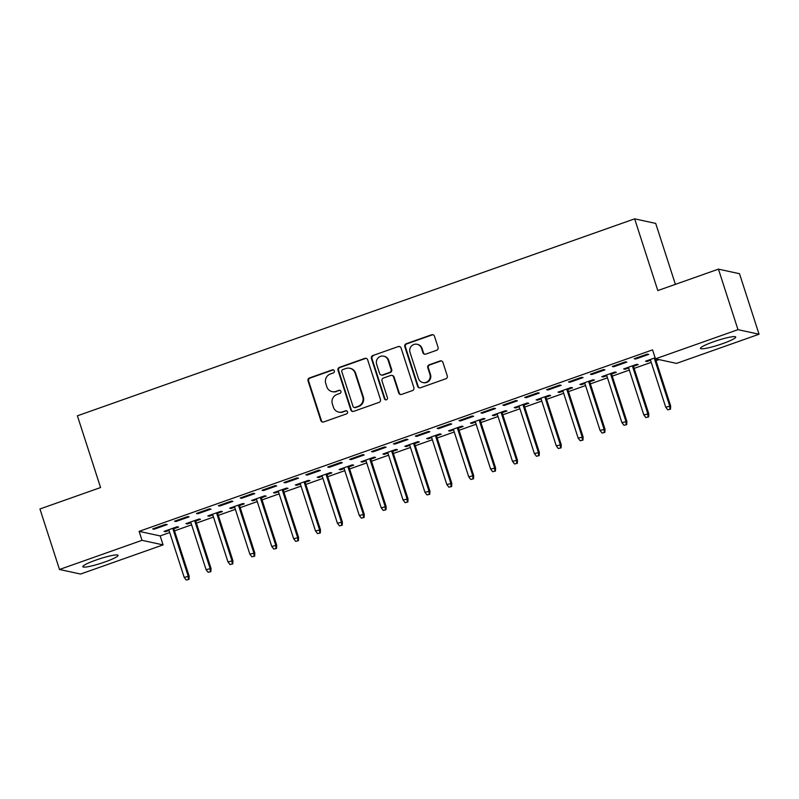 <?xml version="1.0" encoding="UTF-8"?>
<svg xmlns="http://www.w3.org/2000/svg" width="799" height="799" viewBox="0 0 799 799"><rect width="100%" height="100%" fill="white"/><g stroke="black" fill="none" stroke-linecap="round" stroke-linejoin="round"><path stroke-width="1.2" d="M334.312 370.886A1.628 1.578 -77.8 0 0 332.304 369.877L309.483 377.947A2.327 2.257 -77.8 0 0 308.044 380.903L320.838 420.514A2.327 2.257 -77.8 0 0 323.695 421.952L346.516 413.882A1.628 1.578 -77.8 0 0 346.367 410.746A1.628 1.578 -77.8 0 0 345.528 410.806L342.571 411.845A7.461 7.231 -77.8 0 1 333.423 407.23L332.354 403.934A7.461 7.231 -77.8 0 1 336.958 394.466L339.915 393.418A1.628 1.578 -77.8 0 0 339.755 390.282A1.628 1.578 -77.8 0 0 338.916 390.341L335.96 391.38A7.461 7.231 -77.8 0 1 326.811 386.776L325.752 383.47A7.461 7.231 -77.8 0 1 330.347 374.002L333.303 372.953A1.628 1.578 -77.8 0 0 334.312 370.886M333.433 369.907A1.628 1.578 -77.8 0 0 332.873 369.997L310.052 378.067A2.327 2.257 -77.8 0 0 308.614 381.023L321.408 420.634A2.327 2.257 -77.8 0 0 322.776 422.072M346.646 410.836A1.628 1.578 -77.8 0 0 346.097 410.926L342.571 411.845M340.034 390.371A1.628 1.578 -77.8 0 0 339.485 390.461L335.96 391.38M722.536 343.67A18.517 2.337 -17.9 0 1 700.473 348.394A18.517 2.337 -17.9 0 1 713.657 341.742A18.517 2.337 -17.9 0 1 735.719 337.008A18.517 2.337 -17.9 0 1 722.536 343.67M104.889 561.987A18.517 2.337 -17.9 0 1 82.826 566.711A18.517 2.337 -17.9 0 1 96.01 560.059A18.517 2.337 -17.9 0 1 118.082 555.325A18.517 2.337 -17.9 0 1 104.889 561.987M436.624 350.282A2.327 2.257 -77.8 0 0 438.062 347.325L434.476 336.219A2.327 2.257 -77.8 0 0 431.61 334.771L406.262 343.73A2.327 2.257 -77.8 0 0 404.823 346.696L417.617 386.297A2.327 2.257 -77.8 0 0 420.474 387.745L445.832 378.776A2.327 2.257 -77.8 0 0 447.26 375.82L442.926 362.396A2.327 2.257 -77.8 0 0 440.069 360.958L429.223 364.793A2.327 2.257 -77.8 0 0 427.785 367.75L429.932 374.411A6.232 6.042 -77.8 0 1 422.871 382.531A6.232 6.042 -77.8 0 1 418.436 378.466L410.017 352.399A6.232 6.042 -77.8 0 1 417.088 344.269A6.232 6.042 -77.8 0 1 421.512 348.334L422.921 352.679A2.327 2.257 -77.8 0 0 425.777 354.117L436.624 350.282M655.47 358.831L737.986 329.667L759.05 334.232L676.533 363.395L655.47 358.831L652.573 349.872L139.116 531.365L142.012 540.324L163.076 544.888L80.559 574.052L59.496 569.487L142.012 540.324M59.496 569.487L39.95 508.973L100.574 487.54L77.403 415.81L634.646 218.846L657.807 290.576L718.441 269.143L737.986 329.667M367.66 359.83A2.327 2.257 -77.8 0 0 364.803 358.391L339.455 367.35A2.327 2.257 -77.8 0 0 338.017 370.307L350.801 409.917A2.327 2.257 -77.8 0 0 353.667 411.355L379.016 402.396A2.327 2.257 -77.8 0 0 380.454 399.44L367.66 359.83M372.853 355.545L398.212 346.586A2.327 2.257 -77.8 0 1 401.068 348.024L413.862 387.625A2.327 2.257 -77.8 0 1 412.424 390.591L401.567 394.426A2.327 2.257 -77.8 0 1 398.711 392.978L393.527 376.918A2.327 2.257 -77.8 0 0 390.661 375.48L383.47 378.027A2.327 2.257 -77.8 0 0 382.032 380.983L387.435 397.702A1.628 1.578 -77.8 0 1 385.587 399.83A1.628 1.578 -77.8 0 1 384.429 398.771L371.415 358.501A2.327 2.257 -77.8 0 1 372.853 355.545L398.212 346.586M675.395 284.364L655.709 223.41L634.646 218.846M612.274 366.471L613.702 366.771L626.825 362.137L625.407 361.827L612.274 366.471M633.457 366.282L638.211 364.604L636.793 364.294L623.659 368.938L625.088 369.238L628.663 367.979M568.498 381.942L569.927 382.252L583.06 377.607L581.632 377.298L568.498 381.942M589.682 381.752L594.446 380.074L593.018 379.765L579.884 384.409L581.312 384.719L584.888 383.45M524.723 397.413L526.151 397.722L539.285 393.078L537.857 392.768L524.723 397.413M545.907 397.233L550.671 395.545L549.243 395.235L536.109 399.88L537.537 400.189L541.113 398.921M480.958 412.883L482.376 413.193L495.51 408.549L494.082 408.239L480.958 412.883M502.132 412.703L506.896 411.016L505.467 410.706L492.344 415.35L493.762 415.66L497.338 414.391M437.183 428.354L438.601 428.663L451.735 424.019L450.316 423.72L437.183 428.354M458.356 428.174L463.12 426.486L461.702 426.177L448.569 430.821L449.987 431.13L453.562 429.872M393.408 443.825L394.836 444.134L407.959 439.5L406.541 439.19L393.408 443.825M414.591 443.645L419.345 441.967L417.927 441.657L404.793 446.291L406.222 446.601L409.787 445.343M349.632 459.305L351.061 459.615L364.194 454.971L362.766 454.661L349.632 459.305M370.816 459.115L375.58 457.437L374.152 457.128L361.018 461.772L362.446 462.072L366.022 460.813M305.857 474.776L307.285 475.085L320.419 470.441L318.991 470.132L305.857 474.776M327.041 474.586L331.805 472.908L330.377 472.599L317.243 477.243L318.671 477.552L322.247 476.284M262.092 490.246L263.51 490.556L276.644 485.912L275.216 485.602L262.092 490.246M283.265 490.067L288.03 488.379L286.601 488.069L273.478 492.713L274.896 493.023L278.471 491.755M218.317 505.717L219.735 506.027L232.869 501.382L231.45 501.073L218.317 505.717M239.49 505.537L244.254 503.849L242.836 503.54L229.703 508.184L231.121 508.494L234.696 507.225M174.542 521.188L175.96 521.497L189.093 516.853L187.675 516.554L174.542 521.188M195.715 521.008L200.479 519.32L199.061 519.02L185.927 523.655L187.346 523.964L190.921 522.706M139.116 531.365L160.18 535.919L169.718 532.553M174.512 530.856L191.61 524.813M196.404 523.115L213.493 517.083M218.287 515.385L235.375 509.343M240.179 507.645L257.268 501.602M262.062 499.914L279.151 493.872M283.945 492.174L301.043 486.132M305.837 484.434L322.926 478.401M327.72 476.703L344.808 470.661M349.612 468.963L366.701 462.921M371.495 461.233L388.584 455.19M393.378 453.492L410.476 447.45M415.27 445.762L432.359 439.72M437.153 438.022L454.251 431.979M459.045 430.281L476.134 424.239M480.928 422.551L498.017 416.509M502.811 414.811L519.909 408.768M524.703 407.081L541.792 401.038M546.586 399.34L563.685 393.298M568.479 391.6L585.567 385.567M590.361 383.87L607.45 377.827M612.244 376.129L629.342 370.087M634.136 368.399L651.225 362.356M656.019 360.659L659.015 359.6M173.832 528.748L178.596 527.06L177.168 526.751L164.045 531.395L165.463 531.705L169.038 530.436M152.659 528.928L154.077 529.238L167.211 524.593L165.783 524.284L152.659 528.928M217.608 513.268L222.372 511.59L220.943 511.28L207.81 515.924L209.238 516.234L212.814 514.965M196.424 513.457L197.852 513.767L210.986 509.123L209.558 508.813L196.424 513.457M261.383 497.797L266.147 496.119L264.719 495.809L251.585 500.454L253.013 500.753L256.589 499.495M240.199 497.987L241.628 498.286L254.751 493.652L253.333 493.343L240.199 497.987M305.148 482.326L309.912 480.638L308.494 480.339L295.36 484.973L296.779 485.283L300.354 484.024M283.975 482.506L285.393 482.816L298.526 478.182L297.108 477.872L283.975 482.506M348.923 466.856L353.687 465.168L352.269 464.858L339.136 469.502L340.554 469.812L344.129 468.554M327.75 467.035L329.168 467.345L342.302 462.701L340.883 462.391L327.75 467.035M392.699 451.385L397.463 449.697L396.034 449.388L382.911 454.032L384.329 454.341L387.905 453.073M371.525 451.565L372.943 451.874L386.077 447.23L384.649 446.921L371.525 451.565M436.474 435.904L441.238 434.227L439.81 433.917L426.676 438.561L428.104 438.871L431.68 437.602M415.29 436.094L416.718 436.404L429.852 431.76L428.424 431.45L415.29 436.094M480.249 420.434L485.013 418.756L483.585 418.446L470.451 423.09L471.879 423.4L475.455 422.132M459.065 420.624L460.494 420.933L473.627 416.289L472.199 415.979L459.065 420.624M524.024 404.963L528.778 403.285L527.36 402.976L514.226 407.61L515.655 407.919L519.22 406.661M502.841 405.153L504.269 405.453L517.392 400.818L515.974 400.509L502.841 405.153M567.789 389.493L572.553 387.805L571.135 387.505L558.002 392.139L559.42 392.449L562.995 391.19M546.616 389.672L548.034 389.982L561.168 385.338L559.749 385.038L546.616 389.672M611.565 374.022L616.329 372.334L614.91 372.024L601.777 376.669L603.195 376.978L606.771 375.71M590.391 374.202L591.809 374.511L604.943 369.867L603.525 369.557L590.391 374.202M655.14 357.802L645.552 361.198L646.97 361.508L650.546 360.239M634.156 358.731L635.585 359.041L648.718 354.396L647.29 354.087L634.156 358.731M718.441 269.143L739.504 273.707L759.05 334.232M160.18 535.919L163.076 544.888M165.463 531.705L165.223 530.975M154.077 529.238L153.837 528.509M187.346 523.964L187.116 523.235M175.96 521.497L175.73 520.768M209.238 516.234L208.998 515.505M197.852 513.767L197.613 513.038M231.121 508.494L230.891 507.764M219.735 506.027L219.505 505.298M253.013 500.753L252.774 500.024M241.628 498.286L241.388 497.567M274.896 493.023L274.666 492.294M263.51 490.556L263.28 489.827M296.779 485.283L296.549 484.554M285.393 482.816L285.163 482.087M318.671 477.552L318.431 476.823M307.285 475.085L307.046 474.356M340.554 469.812L340.324 469.083M329.168 467.345L328.938 466.616M362.446 462.072L362.207 461.353M351.061 459.615L350.821 458.886M384.329 454.341L384.099 453.612M372.943 451.874L372.714 451.145M406.222 446.601L405.982 445.872M394.836 444.134L394.596 443.405M428.104 438.871L427.864 438.142M416.718 436.404L416.479 435.675M449.987 431.13L449.757 430.401M438.601 428.663L438.371 427.934M471.879 423.4L471.64 422.671M460.494 420.933L460.254 420.204M493.762 415.66L493.532 414.931M482.376 413.193L482.147 412.464M515.655 407.919L515.415 407.19M504.269 405.453L504.029 404.723M537.537 400.189L537.298 399.46M526.151 397.722L525.912 396.993M559.42 392.449L559.19 391.72M548.034 389.982L547.804 389.253M581.312 384.719L581.073 383.989M569.927 382.252L569.687 381.523M603.195 376.978L602.965 376.249M591.809 374.511L591.58 373.782M625.088 369.238L624.848 368.509M613.702 366.771L613.462 366.052M646.97 361.508L646.731 360.778M635.585 359.041L635.345 358.312M332.114 391.63L332.684 391.75A7.461 7.231 -77.8 0 0 336.529 391.51M338.716 412.094L339.285 412.214A7.461 7.231 -77.8 0 0 343.141 411.964M366.282 358.391A2.327 2.257 -77.8 0 0 365.373 358.511L340.024 367.47A2.327 2.257 -77.8 0 0 338.586 370.436L351.37 410.037A2.327 2.257 -77.8 0 0 352.749 411.475M342.811 369.597A1.628 1.578 -77.8 0 0 341.802 371.665L353.028 406.431A1.628 1.578 -77.8 0 0 355.036 407.44L358.152 406.341A7.461 7.231 -77.8 0 0 362.746 396.873L355.076 373.103A7.461 7.231 -77.8 0 0 345.927 368.499L342.811 369.597M354.187 407.5L354.756 407.62A1.628 1.578 -77.8 0 0 355.605 407.56L355.036 407.44M349.772 368.249L350.342 368.369A7.461 7.231 -77.8 0 1 355.645 373.233L363.315 396.993A7.461 7.231 -77.8 0 1 358.721 406.461L355.605 407.56M399.69 346.586A2.327 2.257 -77.8 0 0 398.781 346.706M391.87 375.4L392.439 375.52A2.327 2.257 -77.8 0 1 394.097 377.048L399.28 393.108A2.327 2.257 -77.8 0 0 400.659 394.546M373.423 355.665A2.327 2.257 -77.8 0 0 371.984 358.621L384.998 398.891A1.628 1.578 -77.8 0 0 385.877 399.87M388.144 360.249A6.232 6.042 -77.8 0 0 377.907 358.162A6.232 6.042 -77.8 0 0 376.649 364.314L379.615 373.503A2.327 2.257 -77.8 0 0 382.471 374.941L389.672 372.394A2.327 2.257 -77.8 0 0 391.111 369.438L388.144 360.249L388.714 360.379A6.232 6.042 -77.8 0 0 384.279 356.314L383.71 356.194M381.273 375.021L381.842 375.14A2.327 2.257 -77.8 0 0 383.041 375.071L382.471 374.941M388.714 360.379L391.68 369.557A2.327 2.257 -77.8 0 1 390.242 372.524L383.041 375.071M417.088 344.269L417.657 344.399A6.232 6.042 -77.8 0 1 422.082 348.454L423.49 352.808A2.327 2.257 -77.8 0 0 424.858 354.237M422.871 382.531L423.44 382.661A6.232 6.042 -77.8 0 0 430.501 374.531L429.932 374.411M441.557 360.958A2.327 2.257 -77.8 0 0 440.639 361.078L429.792 364.913A2.327 2.257 -77.8 0 0 428.354 367.88L430.501 374.531M433.098 334.781A2.327 2.257 -77.8 0 0 432.179 334.901L406.831 343.86A2.327 2.257 -77.8 0 0 405.393 346.816L418.187 386.426A2.327 2.257 -77.8 0 0 419.565 387.865M186.247 580.034L189.003 579.385L186.247 580.034L184.199 577.377L189.163 576.209L173.593 528.019M188.434 579.265L188.135 575.989L172.744 528.319M184.199 577.377L168.799 529.707M189.163 576.209L189.003 579.385M208.13 572.294L210.886 571.645L208.13 572.294L206.082 569.647L211.046 568.469L195.485 520.279M210.317 571.525L210.027 568.249L194.626 520.578M206.082 569.647L190.691 521.977M211.046 568.469L210.886 571.645M230.012 564.563L232.779 563.914L230.012 564.563L227.975 561.907L232.938 560.738L217.368 512.539M232.209 563.784L231.91 560.518L216.519 512.848M227.975 561.907L212.574 514.236M232.938 560.738L232.779 563.914M251.905 556.823L254.661 556.174L251.905 556.823L249.857 554.166L254.821 552.998L239.261 504.808M254.092 556.054L253.802 552.778L238.402 505.108M249.857 554.166L234.467 506.506M254.821 552.998L254.661 556.174M273.787 549.093L276.544 548.434L273.787 549.093L271.75 546.436L276.714 545.268L261.143 497.068M275.975 548.314L275.685 545.038L260.284 497.377M271.75 546.436L256.349 498.766M276.714 545.268L276.544 548.434M295.68 541.352L298.436 540.703L295.68 541.352L293.632 538.696L298.596 537.527L283.036 489.338M297.867 540.583L297.568 537.308L282.177 489.637M293.632 538.696L278.232 491.025M298.596 537.527L298.436 540.703M317.563 533.612L320.319 532.963L317.563 533.612L315.515 530.965L320.479 529.787L304.918 481.597M319.75 532.843L319.46 529.567L304.059 481.897M315.515 530.965L300.124 483.295M320.479 529.787L320.319 532.963M339.455 525.882L342.212 525.233L339.455 525.882L337.408 523.225L342.372 522.057L326.801 473.867M341.642 525.103L341.343 521.837L325.952 474.167M337.408 523.225L322.007 475.555M342.372 522.057L342.212 525.233M361.338 518.142L364.094 517.492L361.338 518.142L359.29 515.495L364.254 514.316L348.694 466.127M363.525 517.372L363.235 514.097L347.835 466.426M359.29 515.495L343.9 467.824M364.254 514.316L364.094 517.492M383.22 510.411L385.977 509.762L383.22 510.411L381.183 507.755L386.147 506.586L370.576 458.386M385.408 509.632L385.118 506.366L369.727 458.696M381.183 507.755L365.782 460.084M386.147 506.586L385.977 509.762M405.113 502.671L407.87 502.022L405.113 502.671L403.066 500.014L408.029 498.846L392.469 450.656M407.3 501.902L407.011 498.626L391.61 450.956M403.066 500.014L387.665 452.344M408.029 498.846L407.87 502.022M426.996 494.931L429.752 494.281L426.996 494.931L424.948 492.284L429.922 491.115L414.351 442.916M429.183 494.162L428.893 490.886L413.492 443.215M424.948 492.284L409.557 444.614M429.922 491.115L429.752 494.281M448.888 487.2L451.645 486.551L448.888 487.2L446.841 484.544L451.805 483.375L436.234 435.185M451.075 486.421L450.776 483.155L435.385 435.485M446.841 484.544L431.44 436.873M451.805 483.375L451.645 486.551M470.771 479.46L473.527 478.811L470.771 479.46L468.723 476.813L473.687 475.635L458.127 427.445M472.958 478.691L472.668 475.415L457.268 427.745M468.723 476.813L453.333 429.143M473.687 475.635L473.527 478.811M492.653 471.73L495.42 471.08L492.653 471.73L490.616 469.073L495.58 467.904L480.009 419.705M494.851 470.951L494.551 467.685L479.16 420.014M490.616 469.073L475.215 421.403M495.58 467.904L495.42 471.08M514.546 463.989L517.303 463.34L514.546 463.989L512.499 461.333L517.462 460.164L501.902 411.974M516.733 463.22L516.444 459.944L501.043 412.274M512.499 461.333L497.108 413.672M517.462 460.164L517.303 463.34M536.429 456.259L539.185 455.6L536.429 456.259L534.391 453.602L539.355 452.434L523.784 404.234M538.616 455.48L538.326 452.204L522.926 404.534M534.391 453.602L518.99 405.932M539.355 452.434L539.185 455.6M558.321 448.519L561.078 447.869L558.321 448.519L556.274 445.862L561.238 444.693L545.667 396.504M560.508 447.74L560.209 444.474L544.818 396.803M556.274 445.862L540.873 398.192M561.238 444.693L561.078 447.869M580.204 440.778L582.96 440.129L580.204 440.778L578.156 438.132L583.12 436.953L567.56 388.763M582.391 440.009L582.101 436.733L566.701 389.063M578.156 438.132L562.766 390.461M583.12 436.953L582.96 440.129M602.086 433.048L604.853 432.399L602.086 433.048L600.049 430.391L605.013 429.223L589.442 381.023M604.284 432.269L603.984 429.003L588.593 381.333M600.049 430.391L584.648 382.721M605.013 429.223L604.853 432.399M623.979 425.308L626.736 424.659L623.979 425.308L621.932 422.651L626.895 421.482L611.335 373.293M626.166 424.539L625.877 421.263L610.476 373.592M621.932 422.651L606.541 374.991M626.895 421.482L626.736 424.659M645.862 417.577L648.618 416.918L645.862 417.577L643.824 414.921L648.788 413.752L633.217 365.552M648.049 416.798L647.759 413.522L632.359 365.862M643.824 414.921L628.423 367.25M648.788 413.752L648.618 416.918M667.754 409.837L670.511 409.188L667.754 409.837L665.707 407.18L670.671 406.012L655.1 357.822M669.942 409.068L669.642 405.792L654.251 358.122M665.707 407.18L650.306 359.51M670.671 406.012L670.511 409.188M332.873 369.997L332.304 369.877M346.097 410.926L345.528 410.806M339.485 390.461L338.916 390.341M321.408 420.634L320.838 420.514M308.614 381.023L308.044 380.903M310.052 378.067L309.483 377.947M351.37 410.037L350.801 409.917M338.586 370.436L338.017 370.307M340.024 367.47L339.455 367.35M365.373 358.511L364.803 358.391M358.721 406.461L358.152 406.341M363.315 396.993L362.746 396.873M355.645 373.233L355.076 373.103M399.28 393.108L398.711 392.978M394.097 377.048L393.527 376.918M384.998 398.891L384.429 398.771M371.984 358.621L371.415 358.501M390.242 372.524L389.672 372.394M391.68 369.557L391.111 369.438M423.49 352.808L422.921 352.679M422.082 348.454L421.512 348.334M428.354 367.88L427.785 367.75M429.792 364.913L429.223 364.793M440.639 361.078L440.069 360.958M418.187 386.426L417.617 386.297M405.393 346.816L404.823 346.696M406.831 343.86L406.262 343.73M432.179 334.901L431.61 334.771"/></g></svg>
